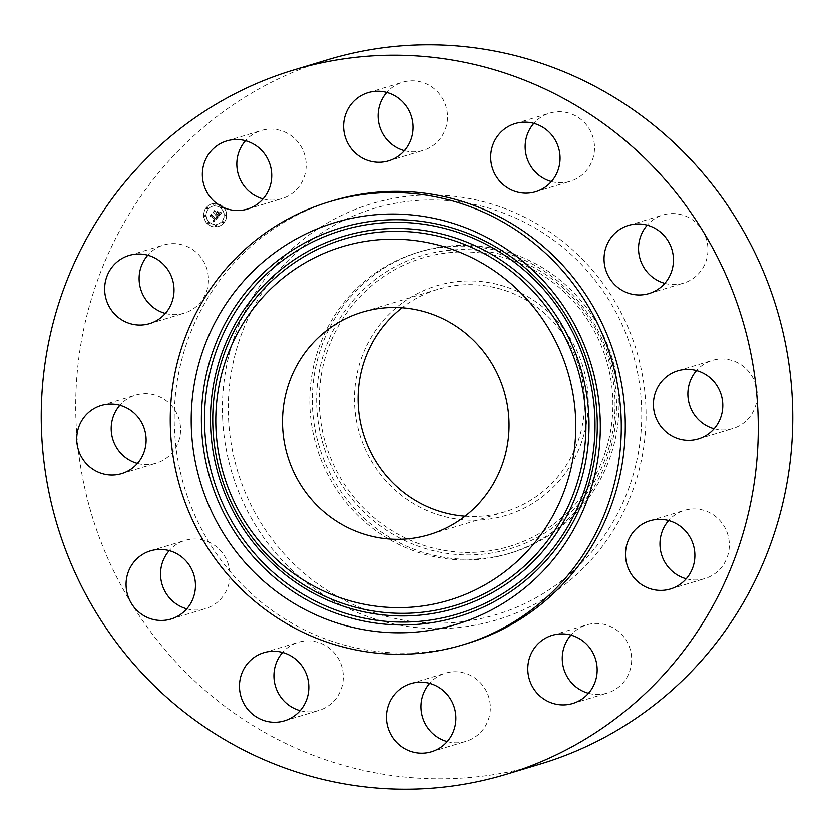 <?xml version="1.0" encoding="UTF-8"?>
<svg xmlns="http://www.w3.org/2000/svg" width="834" height="834" viewBox="0 0 834 834"><rect width="100%" height="100%" fill="white"/><g stroke="black" fill="none" stroke-linecap="round" stroke-linejoin="round"><path stroke-width="0.63" stroke-dasharray="4.17 3.13" d="M165.372 313.407A35.591 34.611 -106.8 0 0 175.567 314.595A35.591 34.611 -106.8 0 0 184.105 313.177A35.591 34.611 -106.8 0 0 207.979 273.427A35.591 34.611 -106.8 0 0 172.065 243.601A35.591 34.611 -106.8 0 0 163.527 245.019A35.591 34.611 -106.8 0 0 147.795 255.204M332.891 200.702A231.372 224.982 -106.8 0 0 174.535 430.292A231.372 224.982 -106.8 0 0 466.644 643.702M327.918 59.673A367.825 357.661 -106.8 0 0 76.175 424.662A367.825 357.661 -106.8 0 0 540.547 763.923M714.123 428.749A35.591 34.611 -106.8 0 0 732.857 428.52A35.591 34.611 -106.8 0 0 741.416 424.558A35.591 34.611 -106.8 0 0 753.999 379.897A35.591 34.611 -106.8 0 0 712.288 360.371A35.591 34.611 -106.8 0 0 703.729 364.333A35.591 34.611 -106.8 0 0 696.546 370.546M186.795 608.851A35.591 34.611 -106.8 0 0 205.529 608.622A35.591 34.611 -106.8 0 0 226.129 591.212A35.591 34.611 -106.8 0 0 221.792 552.108A35.591 34.611 -106.8 0 0 184.95 540.474A35.591 34.611 -106.8 0 0 169.219 550.649M664.781 283.351A35.591 34.611 -106.8 0 0 683.515 283.122A35.591 34.611 -106.8 0 0 704.115 265.712A35.591 34.611 -106.8 0 0 699.778 226.608A35.591 34.611 -106.8 0 0 662.947 214.963A35.591 34.611 -106.8 0 0 647.205 225.149M300.177 710.641A35.591 34.611 -106.8 0 0 318.911 710.412A35.591 34.611 -106.8 0 0 343.274 675.092A35.591 34.611 -106.8 0 0 298.332 642.263A35.591 34.611 -106.8 0 0 282.601 652.438M551.399 181.562A35.591 34.611 -106.8 0 0 570.133 181.332A35.591 34.611 -106.8 0 0 594.496 146.013A35.591 34.611 -106.8 0 0 549.564 113.174A35.591 34.611 -106.8 0 0 533.823 123.359M447.212 741.551A35.591 34.611 -106.8 0 0 465.945 741.322A35.591 34.611 -106.8 0 0 484.794 688.415A35.591 34.611 -106.8 0 0 445.377 673.163A35.591 34.611 -106.8 0 0 429.635 683.348M404.365 150.652A35.591 34.611 -106.8 0 0 423.099 150.422A35.591 34.611 -106.8 0 0 441.947 97.526A35.591 34.611 -106.8 0 0 402.52 82.274A35.591 34.611 -106.8 0 0 386.788 92.449M588.512 693.294A35.591 34.611 -106.8 0 0 607.246 693.064A35.591 34.611 -106.8 0 0 631.526 662.582A35.591 34.611 -106.8 0 0 612.761 627.627A35.591 34.611 -106.8 0 0 586.667 624.906A35.591 34.611 -106.8 0 0 570.936 635.091M263.064 198.909A35.591 34.611 -106.8 0 0 281.798 198.68A35.591 34.611 -106.8 0 0 306.078 168.207A35.591 34.611 -106.8 0 0 287.323 133.242A35.591 34.611 -106.8 0 0 261.23 130.531A35.591 34.611 -106.8 0 0 245.488 140.706M686.205 578.796A35.591 34.611 -106.8 0 0 696.411 579.984A35.591 34.611 -106.8 0 0 704.939 578.567A35.591 34.611 -106.8 0 0 728.812 538.827A35.591 34.611 -106.8 0 0 692.898 509.001A35.591 34.611 -106.8 0 0 684.37 510.418A35.591 34.611 -106.8 0 0 668.628 520.593M137.454 463.454A35.591 34.611 -106.8 0 0 156.187 463.224A35.591 34.611 -106.8 0 0 164.746 459.263A35.591 34.611 -106.8 0 0 177.329 414.602A35.591 34.611 -106.8 0 0 135.608 395.076A35.591 34.611 -106.8 0 0 127.06 399.027A35.591 34.611 -106.8 0 0 119.877 405.251M465.049 516.236A116.207 112.997 -106.8 0 0 504.945 511.836A116.207 112.997 -106.8 0 0 584.488 396.525A116.207 112.997 -106.8 0 0 437.767 289.335A116.207 112.997 -106.8 0 0 402.103 307.756M403.302 302.21A119.95 116.635 73.2 0 1 566.422 332.443A119.95 116.635 73.2 0 1 539.421 498.961A119.95 116.635 73.2 0 1 376.301 468.739A119.95 116.635 73.2 0 1 403.302 302.21M420.211 251.68A157.334 152.987 73.2 0 0 376.415 273.26A157.334 152.987 -106.8 0 0 312.531 407.805A157.334 152.987 73.2 0 0 511.169 552.921A157.334 152.987 73.2 0 0 554.964 531.331A157.334 152.987 -106.8 0 0 618.849 396.796A157.334 152.987 73.2 0 0 420.211 251.68L417.709 252.441A157.334 152.987 -106.8 0 0 310.029 408.556A157.334 152.987 -106.8 0 0 508.657 553.672A157.334 152.987 -106.8 0 0 616.347 397.557A157.334 152.987 -106.8 0 0 417.709 252.441M207.729 223.908A11.749 11.426 -106.8 0 0 226.41 217.716A11.749 11.426 -106.8 0 0 211.805 203.903A11.749 11.426 -106.8 0 0 207.729 223.908M222.522 206.446A11.749 11.426 73.2 0 1 218.435 226.441A11.749 11.426 73.2 0 1 203.83 212.639A11.749 11.426 73.2 0 1 222.522 206.446M209.157 222.105A9.257 8.997 73.2 0 1 212.368 206.342A9.257 8.997 73.2 0 1 223.877 217.226A9.257 8.997 73.2 0 1 209.157 222.105M222.344 222.688A0.709 0.688 73.2 0 1 222.595 221.479A0.709 0.688 73.2 0 1 223.481 222.313A0.709 0.688 73.2 0 1 222.344 222.688L222.501 222.647A0.709 0.688 -106.8 0 0 223.637 222.271A0.709 0.688 -106.8 0 0 222.751 221.427A0.709 0.688 -106.8 0 0 222.501 222.647M221.271 207.906A0.709 0.688 73.2 0 1 221.521 206.686A0.709 0.688 73.2 0 1 222.407 207.53A0.709 0.688 73.2 0 1 221.271 207.906M224.794 215.12A0.709 0.688 73.2 0 1 225.044 213.9A0.709 0.688 73.2 0 1 225.931 214.745A0.709 0.688 73.2 0 1 224.794 215.12L224.961 215.068A0.709 0.688 -106.8 0 0 226.087 214.692A0.709 0.688 -106.8 0 0 225.201 213.858A0.709 0.688 -106.8 0 0 224.961 215.068M206.832 208.771A0.709 0.688 73.2 0 1 207.082 207.562A0.709 0.688 73.2 0 1 207.968 208.396A0.709 0.688 73.2 0 1 206.832 208.771L206.999 208.719A0.709 0.688 -106.8 0 0 208.125 208.344A0.709 0.688 -106.8 0 0 207.239 207.51A0.709 0.688 -106.8 0 0 206.999 208.719M213.827 205.268A0.709 0.688 73.2 0 1 214.077 204.059A0.709 0.688 73.2 0 1 214.963 204.893A0.709 0.688 73.2 0 1 213.827 205.268L213.994 205.227A0.709 0.688 -106.8 0 0 215.12 204.851A0.709 0.688 -106.8 0 0 214.234 204.007A0.709 0.688 -106.8 0 0 213.994 205.227M208.813 222.501A0.709 0.688 73.2 0 1 208.563 223.71A0.709 0.688 73.2 0 1 207.687 222.876A0.709 0.688 73.2 0 1 208.813 222.501L208.969 222.449A0.709 0.688 -106.8 0 0 207.843 222.824A0.709 0.688 -106.8 0 0 208.729 223.668A0.709 0.688 -106.8 0 0 208.969 222.449M216.256 225.128A0.709 0.688 73.2 0 1 216.006 226.337A0.709 0.688 73.2 0 1 215.12 225.503A0.709 0.688 73.2 0 1 216.256 225.128L216.413 225.076A0.709 0.688 -106.8 0 0 215.276 225.451A0.709 0.688 -106.8 0 0 216.162 226.295A0.709 0.688 -106.8 0 0 216.413 225.076M205.289 215.287A0.709 0.688 73.2 0 1 205.039 216.496A0.709 0.688 73.2 0 1 204.153 215.662A0.709 0.688 73.2 0 1 205.289 215.287L205.445 215.235A0.709 0.688 -106.8 0 0 204.32 215.61A0.709 0.688 -106.8 0 0 205.206 216.444A0.709 0.688 -106.8 0 0 205.445 215.235M221.093 208.25A9.257 8.997 -106.8 0 0 206.373 213.129A9.257 8.997 -106.8 0 0 217.872 224.012A9.257 8.997 -106.8 0 0 221.093 208.25M217.799 217.476L216.173 217.007L215.839 219.071L211.69 215.433L211.659 214.609L210.168 216.35L211.075 216.215L214.838 219.603L213.191 220.113L215.13 219.863L214.182 220.749L213.15 220.416L213.848 222.032L217.799 217.476L213.692 222.084L212.983 220.468L214.025 220.802L214.963 219.905L213.024 220.166L214.682 219.655L210.908 216.267L210.012 216.402L211.502 214.651L211.534 215.474L215.683 219.123L216.329 217.789L215.756 218.529L211.94 215.109L211.742 213.858L210.105 215.996L211.669 214.161L211.815 215.203L215.766 218.748L216.016 217.048L217.643 217.528M217.768 217.028L216.183 216.59L217.611 217.069M218.101 217.132L221.49 213.15L219.822 212.764L220.02 214.025L218.883 215.558L217.101 213.973L218.873 215.141L219.842 213.202L218.852 214.953L217.382 213.64L219.04 213.024L217.455 211.596L216.788 213.681L214.797 211.033L213.202 212.92L214.223 212.733L215.85 214.202L215.214 214.661L216.131 214.453L215.266 215.005L216.454 214.734L218.049 216.173L217.945 217.174L216.298 214.786L215.109 215.057L215.975 214.494L215.047 214.713L215.693 214.244L214.067 212.785L213.035 212.962L214.64 211.085L216.632 213.733L217.299 211.648L218.883 213.077L217.226 213.692L218.685 215.005L219.686 213.254L218.706 215.193L216.944 214.015L218.716 215.61L219.884 213.984L219.655 212.806L221.333 213.202L217.945 217.174M221.51 212.66L219.759 212.305L221.344 212.701M219.144 212.628L217.507 211.158L218.988 212.67M217.424 212.284L216.746 213.066L215.13 211.617L214.88 210.199L213.004 212.597L214.797 210.502L216.767 213.254L217.424 212.482L216.611 213.306L214.64 210.554L212.847 212.649L214.713 210.241L214.963 211.659L216.59 213.118L217.257 212.336M216.433 217.57L215.599 218.789L211.648 215.245L211.513 214.213L209.949 216.048L211.586 213.911L211.784 215.162L215.599 218.581L216.131 217.653M222.334 206.79A0.709 0.688 -106.8 0 0 221.208 207.166A0.709 0.688 -106.8 0 0 222.084 208A0.709 0.688 -106.8 0 0 222.334 206.79M551.566 525.712A150.62 146.461 73.2 0 1 346.725 487.754A150.62 146.461 73.2 0 1 380.627 278.639A150.62 146.461 73.2 0 1 585.468 316.597A150.62 146.461 73.2 0 1 551.566 525.712M552.713 527.776A153.06 148.838 73.2 0 1 344.557 489.214A153.06 148.838 73.2 0 1 379.011 276.711A153.06 148.838 73.2 0 1 587.167 315.283A153.06 148.838 73.2 0 1 552.713 527.776M228.547 418.981A212.086 206.227 -106.8 0 0 445.45 623.04A212.086 206.227 -106.8 0 0 641.461 404.146A212.086 206.227 -106.8 0 0 424.548 200.087A212.086 206.227 -106.8 0 0 228.547 418.981M222.688 419.398A217.309 211.304 -106.8 0 0 444.939 628.482A217.309 211.304 -106.8 0 0 645.777 404.198A217.309 211.304 -106.8 0 0 423.526 195.114A217.309 211.304 -106.8 0 0 222.688 419.398M129.061 255.433L163.527 245.019M149.63 323.582L184.105 313.177M677.813 370.776L712.288 360.371M698.392 438.924L732.857 428.52M171.053 619.036L205.529 608.622M150.485 550.878L184.95 540.474M628.471 225.378L662.947 214.963M649.05 293.526L683.515 283.122M284.436 720.826L318.911 710.412M263.867 652.668L298.332 642.263M515.089 123.588L549.564 113.174M535.668 191.737L570.133 181.332M431.48 751.726L465.945 741.322M410.901 683.578L445.377 673.163M368.055 92.678L402.52 82.274M388.623 160.837L423.099 150.422M572.77 703.469L607.246 693.064M552.202 635.32L586.667 624.906M226.754 140.936L261.23 130.531M247.333 209.094L281.798 198.68M670.473 588.981L704.939 578.567M649.894 520.823L684.37 510.418M121.712 473.629L156.187 463.224M101.143 405.48L135.608 395.076M437.767 289.335L362.196 312.156M504.945 511.836L429.374 534.657M511.169 552.921L508.657 553.672"/><path stroke-width="1.25" d="M137.589 254.016A35.591 34.611 -106.8 0 0 129.061 255.433A35.591 34.611 -106.8 0 0 105.188 295.173A35.591 34.611 -106.8 0 0 141.102 324.999A35.591 34.611 -106.8 0 0 149.63 323.582A35.591 34.611 -106.8 0 0 173.503 283.841A35.591 34.611 -106.8 0 0 137.589 254.016M147.795 255.204A35.591 34.611 -106.8 0 0 165.372 313.407M757.825 409.338A367.825 357.661 -106.8 0 0 293.453 70.077A367.825 357.661 -106.8 0 0 41.7 435.067A367.825 357.661 -106.8 0 0 506.082 774.327A367.825 357.661 -106.8 0 0 757.825 409.338M462.661 644.901L466.644 643.702A231.372 224.982 -106.8 0 0 625 414.112A231.372 224.982 -106.8 0 0 332.891 200.702L328.909 201.901A231.372 224.982 -106.8 0 0 170.553 431.501A231.372 224.982 -106.8 0 0 462.661 644.901A231.372 224.982 -106.8 0 0 621.017 415.311A231.372 224.982 -106.8 0 0 328.909 201.901M92.584 409.442A35.591 34.611 -106.8 0 0 80.001 454.103A35.591 34.611 -106.8 0 0 121.712 473.629A35.591 34.611 -106.8 0 0 130.271 469.667A35.591 34.611 -106.8 0 0 142.854 425.006A35.591 34.611 -106.8 0 0 101.143 405.48A35.591 34.611 -106.8 0 0 92.584 409.442M129.885 568.288A35.591 34.611 -106.8 0 0 134.222 607.392A35.591 34.611 -106.8 0 0 171.053 619.036A35.591 34.611 -106.8 0 0 191.653 601.627A35.591 34.611 -106.8 0 0 187.316 562.512A35.591 34.611 -106.8 0 0 150.485 550.878A35.591 34.611 -106.8 0 0 129.885 568.288M239.504 687.987A35.591 34.611 -106.8 0 0 284.436 720.826A35.591 34.611 -106.8 0 0 308.799 685.496A35.591 34.611 -106.8 0 0 263.867 652.668A35.591 34.611 -106.8 0 0 239.504 687.987M392.053 736.474A35.591 34.611 -106.8 0 0 431.48 751.726A35.591 34.611 -106.8 0 0 450.318 698.829A35.591 34.611 -106.8 0 0 410.901 683.578A35.591 34.611 -106.8 0 0 392.053 736.474M546.677 700.758A35.591 34.611 -106.8 0 0 572.77 703.469A35.591 34.611 -106.8 0 0 597.05 672.996A35.591 34.611 -106.8 0 0 578.296 638.031A35.591 34.611 -106.8 0 0 552.202 635.32A35.591 34.611 -106.8 0 0 527.922 665.793A35.591 34.611 -106.8 0 0 546.677 700.758M661.935 590.399A35.591 34.611 -106.8 0 0 670.473 588.981A35.591 34.611 -106.8 0 0 694.347 549.231A35.591 34.611 -106.8 0 0 658.433 519.405A35.591 34.611 -106.8 0 0 649.894 520.823A35.591 34.611 -106.8 0 0 626.021 560.573A35.591 34.611 -106.8 0 0 661.935 590.399M706.94 434.973A35.591 34.611 -106.8 0 0 719.523 390.302A35.591 34.611 -106.8 0 0 677.813 370.776A35.591 34.611 -106.8 0 0 669.254 374.737A35.591 34.611 -106.8 0 0 656.671 419.398A35.591 34.611 -106.8 0 0 698.392 438.924A35.591 34.611 -106.8 0 0 706.94 434.973M669.639 276.117A35.591 34.611 -106.8 0 0 665.303 237.012A35.591 34.611 -106.8 0 0 628.471 225.378A35.591 34.611 -106.8 0 0 607.871 242.788A35.591 34.611 -106.8 0 0 612.208 281.892A35.591 34.611 -106.8 0 0 649.05 293.526A35.591 34.611 -106.8 0 0 669.639 276.117M560.031 156.417A35.591 34.611 -106.8 0 0 515.089 123.588A35.591 34.611 -106.8 0 0 490.726 158.908A35.591 34.611 -106.8 0 0 535.668 191.737A35.591 34.611 -106.8 0 0 560.031 156.417M407.472 107.93A35.591 34.611 -106.8 0 0 368.055 92.678A35.591 34.611 -106.8 0 0 349.206 145.585A35.591 34.611 -106.8 0 0 388.623 160.837A35.591 34.611 -106.8 0 0 407.472 107.93M252.848 143.657A35.591 34.611 -106.8 0 0 226.754 140.936A35.591 34.611 -106.8 0 0 202.474 171.418A35.591 34.611 -106.8 0 0 221.239 206.373A35.591 34.611 -106.8 0 0 247.333 209.094A35.591 34.611 -106.8 0 0 271.613 178.612A35.591 34.611 -106.8 0 0 252.848 143.657M506.082 774.327L540.547 763.923A367.825 357.661 -106.8 0 0 792.3 398.933A367.825 357.661 -106.8 0 0 327.918 59.673L293.453 70.077M696.546 370.546A35.591 34.611 -106.8 0 0 714.123 428.749M169.219 550.649A35.591 34.611 -106.8 0 0 164.361 557.883A35.591 34.611 -106.8 0 0 186.795 608.851M647.205 225.149A35.591 34.611 -106.8 0 0 642.347 232.373A35.591 34.611 -106.8 0 0 664.781 283.351M282.601 652.438A35.591 34.611 -106.8 0 0 273.969 677.583A35.591 34.611 -106.8 0 0 300.177 710.641M533.823 123.359A35.591 34.611 -106.8 0 0 525.201 148.504A35.591 34.611 -106.8 0 0 551.399 181.562M429.635 683.348A35.591 34.611 -106.8 0 0 426.528 726.07A35.591 34.611 -106.8 0 0 447.212 741.551M386.788 92.449A35.591 34.611 -106.8 0 0 383.682 135.171A35.591 34.611 -106.8 0 0 404.365 150.652M570.936 635.091A35.591 34.611 -106.8 0 0 581.152 690.344A35.591 34.611 -106.8 0 0 588.512 693.294M245.488 140.706A35.591 34.611 -106.8 0 0 255.704 195.969A35.591 34.611 -106.8 0 0 263.064 198.909M668.628 520.593A35.591 34.611 -106.8 0 0 686.205 578.796M119.877 405.251A35.591 34.611 -106.8 0 0 137.454 463.454M514.87 595.528A209.876 204.08 -106.8 0 0 562.116 304.16A209.876 204.08 -106.8 0 0 276.7 251.274A209.876 204.08 -106.8 0 0 229.454 542.653A209.876 204.08 -106.8 0 0 514.87 595.528M291.003 271.947A184.668 179.571 -106.8 0 0 249.429 528.329A184.668 179.571 -106.8 0 0 500.577 574.866A184.668 179.571 -106.8 0 0 542.142 318.484A184.668 179.571 -106.8 0 0 291.003 271.947M282.663 427.467A116.207 112.997 -106.8 0 0 429.374 534.657A116.207 112.997 -106.8 0 0 508.907 419.335A116.207 112.997 -106.8 0 0 362.196 312.156A116.207 112.997 -106.8 0 0 282.663 427.467M402.103 307.756A116.207 112.997 -106.8 0 0 358.234 404.657A116.207 112.997 -106.8 0 0 465.049 516.236M284.113 255.767A203.089 197.481 73.2 0 1 560.312 306.933A203.089 197.481 73.2 0 1 514.599 588.887A203.089 197.481 73.2 0 1 238.399 537.721A203.089 197.481 73.2 0 1 284.113 255.767M286.083 257.894A200.337 194.802 73.2 0 1 558.54 308.372A200.337 194.802 73.2 0 1 513.442 586.51A200.337 194.802 73.2 0 1 240.995 536.033A200.337 194.802 73.2 0 1 286.083 257.894M509.96 581.475A194.207 188.838 73.2 0 1 245.853 532.551A194.207 188.838 73.2 0 1 289.565 262.929A194.207 188.838 73.2 0 1 553.672 311.864A194.207 188.838 73.2 0 1 509.96 581.475M507.989 579.349A191.455 186.159 73.2 0 1 247.625 531.102A191.455 186.159 73.2 0 1 290.722 265.306A191.455 186.159 73.2 0 1 551.086 313.553A191.455 186.159 73.2 0 1 507.989 579.349"/></g></svg>
